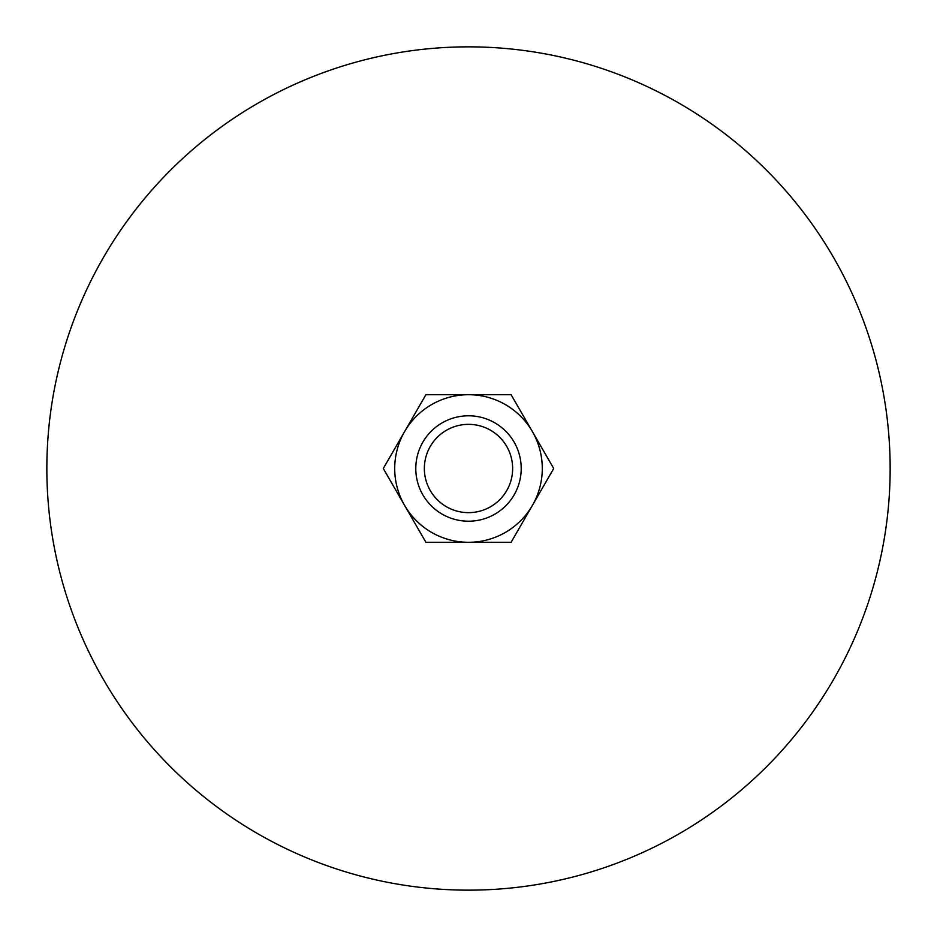 <?xml version="1.0" encoding="UTF-8"?>
<svg xmlns="http://www.w3.org/2000/svg" width="937" height="937" viewBox="0 0 937 937"><rect width="100%" height="100%" fill="white"/><g stroke="black" fill="none" stroke-linecap="round" stroke-linejoin="round"><path stroke-width="1.41" d="M890.15 468.5A421.65 421.65 0 0 0 468.5 46.85A421.65 421.65 0 0 0 46.85 468.5A421.65 421.65 0 0 0 468.5 890.15A421.65 421.65 0 0 0 890.15 468.5M553.708 468.5L511.098 394.711L468.5 394.711A73.789 73.789 0 0 0 404.597 505.394A73.789 73.789 0 0 0 468.5 542.289L511.098 542.289L532.403 505.394A73.789 73.789 0 0 0 468.5 394.711L425.902 394.711L383.292 468.5L425.902 542.289L468.5 542.289A73.789 73.789 0 0 0 532.403 505.394L553.708 468.5M512.644 468.5A44.144 44.144 0 0 1 468.5 512.644A44.144 44.144 0 0 1 424.356 468.5A44.144 44.144 0 0 1 468.5 424.356A44.144 44.144 0 0 1 512.644 468.5M521.206 468.5A52.706 52.706 0 0 1 468.5 521.206A52.706 52.706 0 0 1 415.794 468.5A52.706 52.706 0 0 1 468.5 415.794A52.706 52.706 0 0 1 521.206 468.5"/></g></svg>
